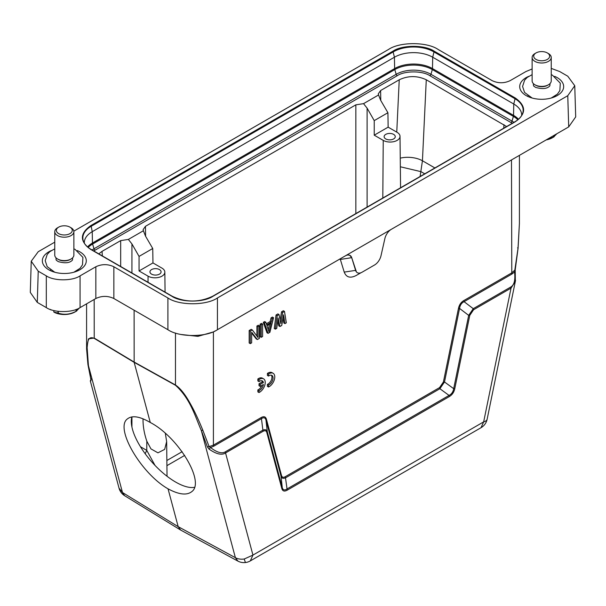 <?xml version="1.0" encoding="UTF-8"?>
<svg xmlns="http://www.w3.org/2000/svg" width="606" height="606" viewBox="0 0 606 606"><rect width="100%" height="100%" fill="white"/><g stroke="black" fill="none" stroke-linecap="round" stroke-linejoin="round"><path stroke-width="0.91" d="M140.486 446.751L146.75 450.372L146.819 441.183L150.955 448.894L157.954 452.833L164.673 449.379L166.65 441.585L165.324 433.282M145.19 453.72L146.75 450.372L155.015 465.4M90.809 379.341L88.4 365.259L87.128 347.518C87.749 342.89 87.453 335.535 94.225 338.368L134.161 362.35L150.273 422.488C178.225 436.949 205.282 481.952 191.829 491.595C186.837 495.564 178.914 494.64 168.044 488.83L178.187 526.667L122.488 492.504L124.639 495.7M168.044 488.83C141.031 473.528 114.557 428.018 127.389 418.928C132.138 415.163 139.766 416.352 150.273 422.488M356.214 275.48L360.971 272.738L356.214 275.48C350.268 278.51 346.268 277.381 344.223 272.102L340.352 259.451L339.405 259.186M515.532 280.29L515.342 281.396L511.032 288.13L510.714 287.047C514.199 285.131 515.479 280.123 514.547 272.026L511.797 274.124L464.075 301.674C461.537 302.947 460.03 305.197 459.553 308.416L444.501 381.977L439.888 388.726L285.668 477.763C283.237 478.823 281.699 478.346 281.055 476.339L265.996 420.163C265.284 417.625 263.769 417.125 261.451 418.663L261.133 417.579C263.89 416.042 265.663 416.61 266.435 419.284L281.495 475.468C282.048 477.361 283.328 477.755 285.335 476.657L439.555 387.613L443.403 381.992L458.454 308.431C459.227 304.856 460.992 302.25 463.757 300.591L511.479 273.041L514.971 270.056L514.941 269.405M360.971 272.738L359.911 273.344M280.161 320.226L281.54 311.802L283.366 310.749L284.494 311.401L286.32 322.831L284.949 323.619L283.578 314.847L281.76 325.46L279.934 326.513L278.109 318.006L276.737 328.361L275.374 329.149L277.2 315.612L279.018 314.559L280.843 323.596L282.669 312.454L284.494 311.401M284.949 323.619L283.82 322.968L283.047 317.976M279.934 326.513L278.805 325.861L277.73 320.854M275.374 329.149L274.245 328.497L276.071 314.961L277.896 313.908L279.018 314.559M268.079 333.361L266.951 332.709L263.299 322.339L264.67 321.544L265.799 322.195L266.708 324.854L271.268 322.225L272.177 318.514L273.548 317.718L269.897 332.308L268.079 333.361L264.428 322.99L265.799 322.195M266.337 323.771L270.14 321.574L271.056 317.862L272.42 317.074L273.548 317.718M261.231 337.307L260.11 336.663L260.11 324.18L261.474 323.392L262.603 324.043L262.603 336.519L261.231 337.307L261.231 324.831L262.603 324.043M256.914 336.057L256.914 326.02L258.285 325.233L259.413 325.884L259.413 338.36L257.361 339.549L251.657 332.217L251.657 342.837L250.293 343.632L250.293 331.149L252.338 329.967L258.042 337.557L258.042 326.672L259.413 325.884M257.361 339.549L256.232 338.898L251.657 333.012M250.293 343.632L249.164 342.981L249.164 330.497L251.217 329.316L252.338 329.967M261.86 385.401A5.56 3.212 -60 0 1 257.861 389.923L257.861 391.885L258.989 392.536L259.944 392.006A7.961 4.598 120 0 0 264.867 384.984A7.961 4.598 120 0 0 263.58 378.826A7.961 4.598 120 0 0 258.989 379.614L257.861 378.962L257.861 380.947L258.989 381.598A5.56 3.212 -60 0 1 262.36 380.924A5.56 3.212 -60 0 1 263.421 382.53L262.292 381.878L259.02 383.772L259.02 385.734L260.148 386.386L263.421 384.492A5.56 3.212 -60 0 1 258.989 390.575L257.861 389.923M261.739 380.697A5.56 3.212 -60 0 1 262.292 381.878M263.58 378.826L262.459 378.174A7.961 4.598 120 0 0 257.861 378.962M273.132 373.296L272.003 372.645A7.961 4.598 120 0 0 267.413 373.44L267.413 375.425L268.534 376.068L269.299 375.584A5.56 3.212 -60 0 1 271.912 375.402A5.56 3.212 -60 0 1 272.639 380.242A5.56 3.212 -60 0 1 268.534 385.045L267.413 384.401L267.413 386.363L268.534 387.007L269.496 386.484A7.961 4.598 120 0 0 274.412 379.454A7.961 4.598 120 0 0 273.132 373.296A7.961 4.598 120 0 0 268.534 374.084L267.413 373.44M271.291 375.175A5.56 3.212 -60 0 1 271.314 380.106A5.56 3.212 -60 0 1 267.413 384.401M131.896 416.898A48.563 19.824 -131.6 0 0 175.657 482.073A48.563 19.824 -131.6 0 0 194.511 487.33M146.819 441.183C144.152 433.313 142.895 425.859 143.039 418.814M269.541 324.286L268.238 329.588M180.656 530.061L237.863 561.08L235.393 557.687A12.741 9.007 -15 0 0 244.263 558.997L252.944 555.081L483.664 421.874A12.741 5.196 11.6 0 0 487.133 419.231L515.342 281.381M213.729 446.213L210.54 447.539L209.123 446.637L213.41 445.13L213.729 446.213L261.451 418.663L263.034 431.313L225.568 452.94C221.796 455.447 216.289 454.167 209.04 449.091L210.54 447.539C216.94 452.477 221.849 453.917 225.258 451.856L262.716 430.23C265.11 429.177 266.625 429.654 267.261 431.661L266.822 432.532C266.269 430.646 265.011 430.245 263.034 431.313M286.88 489.057C284.532 490.557 282.994 490.08 282.267 487.641L281.82 488.512L266.822 432.532M285.335 476.657L287.206 490.171C284.396 491.739 282.608 491.186 281.82 488.512M443.403 381.992L444.501 381.977L453.682 388.673C453.167 391.832 451.629 394.082 449.069 395.423L449.394 396.529L287.206 490.171M458.454 308.431L459.553 308.416L468.68 315.37L453.682 388.673L454.78 388.658C454.008 392.218 452.212 394.839 449.394 396.529M463.757 300.591L464.067 301.682L473.256 308.674L468.68 315.37L469.779 315.355L454.78 388.658M510.714 287.047L473.256 308.674L473.566 309.757L469.779 315.355M515.342 281.396L515.214 269.814L518.085 248.263L519.41 223.409L518.009 248.399L517.6 247.824L518.009 248.399L514.547 272.026L515.115 272.382M266.935 325.786L271.041 323.415L268.988 331.77L266.935 325.786M180.618 530.038L178.187 526.667L235.393 557.687L201.298 430.442L207.419 446.948L209.04 449.091M90.847 379.454L90.885 380.871L90.294 380.901L91.362 378.848M207.419 446.948L209.123 446.637L202.874 430.343L201.298 430.442C195.155 416.534 190.39 398.672 175.505 385.295L175.467 384.984C180.414 388.325 185.421 394.665 190.489 403.99C194.329 410.701 198.457 419.488 202.874 430.343M91.059 379.773L90.885 380.871M90.302 380.916L119.041 488.178L122.488 492.504L87.991 364.017M281.495 475.468L281.055 476.339L282.26 487.641L267.261 431.661L265.996 420.163L266.435 419.284M286.873 489.065L449.069 395.423L439.888 388.726L439.555 387.613M282.669 312.454L281.54 311.802M276.071 314.961L277.2 315.612M263.299 322.339L264.428 322.99M270.14 321.574L271.268 322.225M271.056 317.862L272.177 318.514M261.231 324.831L260.11 324.18M258.042 326.672L256.914 326.02M249.164 330.497L250.293 331.149M175.505 385.295L134.161 362.35L134.115 310.204M90.87 379.5L87.931 364.539L86.59 348.958L88.461 338.845L94.188 338.057L134.115 362.04L175.467 384.984L175.467 333.027M351.73 257.732A9.552 5.515 120 0 0 350.041 255.437A9.552 5.515 120 0 0 345.261 255.906L391.34 229.303A9.552 5.515 120 0 0 384.871 238.597L381.007 255.717A9.552 5.515 -60 0 1 374.531 265.011L362.07 272.208A9.552 5.515 -60 0 1 357.29 272.677A9.552 5.515 -60 0 1 355.601 270.382L351.73 257.732L356.434 271.965M340.352 259.451L351.639 257.679L349.92 255.437L348.261 254.99M180.959 334.474L197.927 336.353L213.41 331.929L215.228 330.876L213.41 331.929L213.41 445.13L261.133 417.579M391.34 229.303L568.708 126.904L575.7 116.913L574.753 85.711L567.769 76.204L559.694 71.546L551.24 68.395M54.76 242.165L38.231 251.71L31.247 261.216L30.3 292.418L37.292 302.402L46.306 307.606C53.904 312.87 72.47 312.87 80.075 307.606L95.839 298.508L95.839 266.761C101.846 263.958 107.845 263.958 113.852 266.761L167.9 297.963C179.05 305.682 206.282 305.682 217.433 297.963L567.769 95.703L574.753 85.711M113.852 266.761L113.852 298.508L167.9 329.709C179.05 337.421 206.282 337.421 217.433 329.709L345.261 255.906M113.852 298.508C107.845 295.698 101.846 295.698 95.839 298.508M556.111 96.172A21.771 12.567 0 0 0 555.399 95.824M527.97 95.824A21.771 12.567 0 0 0 527.258 96.172M78.742 270.374A21.771 12.567 0 0 0 78.03 270.026M50.601 270.026A21.771 12.567 0 0 0 49.889 270.374M31.247 261.216L38.231 271.2L46.306 275.859C53.904 281.123 72.47 281.123 80.075 275.859L95.839 266.761M532.129 68.963L525.925 71.546L510.161 80.643C504.154 83.454 498.155 83.454 492.148 80.643L438.1 49.442C426.95 41.731 399.718 41.731 388.567 49.442L73.826 231.159M554.657 76.364A21.975 12.688 180 0 1 563.656 86.681A21.975 12.688 180 0 1 557.225 95.574A21.975 12.688 180 0 1 533.341 98.339A21.975 12.688 180 0 1 519.713 86.681A21.975 12.688 180 0 1 526.152 77.629A21.975 12.688 180 0 1 528.712 76.364M77.288 250.566A21.975 12.688 180 0 1 86.287 260.883A21.975 12.688 180 0 1 79.848 269.776A21.975 12.688 180 0 1 55.972 272.541A21.975 12.688 180 0 1 42.344 260.883A21.975 12.688 180 0 1 48.775 251.838A21.975 12.688 180 0 1 51.343 250.566M84.317 243.15A27.065 15.627 180 0 1 84.31 242.983A27.065 15.627 180 0 1 92.233 231.681L394.423 57.222A27.065 15.627 180 0 1 432.699 57.222L513.767 104.02A27.065 15.627 180 0 1 521.69 115.314A27.065 15.627 180 0 1 521.683 115.481M159.454 269.579A5.575 3.219 180 0 1 161.082 271.874A5.575 3.219 180 0 1 157.628 274.836A5.575 3.219 180 0 1 151.568 274.132A5.575 3.219 180 0 1 149.94 271.874A5.575 3.219 180 0 1 153.363 268.89A5.575 3.219 180 0 1 159.454 269.579M393.635 134.38A5.575 3.219 180 0 1 395.263 136.676A5.575 3.219 180 0 1 391.809 139.63A5.575 3.219 180 0 1 385.749 138.925A5.575 3.219 180 0 1 384.121 136.676A5.575 3.219 180 0 1 387.545 133.684A5.575 3.219 180 0 1 393.635 134.38M152.962 262.928L161.969 268.132A9.832 5.674 180 0 1 164.847 272.109A9.832 5.674 180 0 1 158.802 277.381A9.832 5.674 180 0 1 148.061 276.154L139.054 270.958L152.962 262.928L152.742 248.505L139.054 256.406L131.934 243.923L131.934 272.995M388.135 127.154L397.142 132.35A9.832 5.674 180 0 1 400.021 136.335A9.832 5.674 180 0 1 393.976 141.607A9.832 5.674 180 0 1 383.234 140.38L374.228 135.183L388.135 127.154L387.916 112.724L374.228 120.624L367.107 108.148L367.107 207.085M374.228 135.183L374.228 120.624M387.916 112.724L380.666 100.316L378.561 94.983L363.539 103.649L355.851 104.838L145.448 226.318L143.114 229.629L143.387 230.757L145.493 236.098L152.742 248.505M139.054 270.958L139.054 256.406M434.888 167.953L422.435 160.764L420.102 176.49M363.539 103.649L367.107 108.148M143.387 230.757L128.366 239.423L131.934 243.923M128.366 239.423L120.677 240.612L102.05 251.369L98.801 253.869M506.616 126.54L426.276 79.772C417.269 75.568 408.262 75.568 399.24 79.787L380.621 90.536L378.288 93.854L378.561 94.983M258.989 390.575L258.989 392.536M258.989 379.614L258.989 381.598M263.421 382.53L260.148 384.416L259.02 383.772M260.148 384.416L260.148 386.386M268.534 374.084L268.534 376.068M268.534 385.045L268.534 387.007M553.429 135.721L553.429 137.092L546.65 139.638M553.429 137.092A18.309 10.575 0 0 0 553.528 137.047A18.309 10.575 0 0 0 553.626 136.994L553.626 135.608M556.846 133.752L553.626 136.994M554.142 136.744L552.384 137.759A15.127 8.734 180 0 1 546.15 139.925M548.438 84.779L547.536 85.302A8.279 4.78 180 0 1 547.044 85.567A8.279 4.78 180 0 1 535.833 85.302L534.931 84.779A9.552 5.515 0 0 0 547.862 85.09A9.552 5.515 0 0 0 548.438 84.779A9.552 5.515 0 0 0 551.24 80.878L551.24 57.479A9.552 5.515 180 0 1 547.862 61.683A9.552 5.515 180 0 1 537.673 62.486A9.552 5.515 180 0 1 532.129 57.479A9.552 5.515 180 0 1 534.931 53.578L536.052 52.927A7.961 4.598 0 0 0 535.833 59.297A7.961 4.598 0 0 0 546.832 59.683A7.961 4.598 0 0 0 547.316 52.927A7.961 4.598 0 0 0 536.537 52.677A7.961 4.598 0 0 0 536.052 52.927M533.409 83.636L533.409 84.825A8.279 4.78 0 0 0 533.666 86.014L535.583 87.393C542.355 89.302 547.067 88.847 549.703 86.014A8.279 4.78 0 0 0 549.968 84.825L549.968 83.636M547.316 52.927L548.438 53.578A9.552 5.515 180 0 1 551.24 57.479M532.129 57.479L532.129 80.878A9.552 5.515 0 0 0 534.931 84.779M50.525 309.545L50.063 309.378M58.017 311.317L58.017 313.113L53.82 312.037L53.82 310.545M58.017 313.113A18.309 10.575 0 0 0 58.267 313.166L58.267 311.348M76.061 309.477L76.061 311.295C70.167 314.461 64.236 315.082 58.267 313.166M76.061 311.295A18.309 10.575 0 0 0 76.159 311.249A18.309 10.575 0 0 0 76.258 311.204L76.258 309.401M79.484 307.939L76.258 311.204M50.525 309.795L51.813 309.984M76.765 310.946L75.008 311.961A15.127 8.734 180 0 1 54.593 312.476L53.82 312.037M71.069 258.982L70.167 259.504A8.279 4.78 180 0 1 69.667 259.769A8.279 4.78 180 0 1 58.464 259.504L57.562 258.982A9.552 5.515 0 0 0 70.493 259.292A9.552 5.515 0 0 0 71.069 258.982A9.552 5.515 0 0 0 73.871 255.088L73.871 231.681A9.552 5.515 180 0 1 70.493 235.893A9.552 5.515 180 0 1 60.297 236.688A9.552 5.515 180 0 1 54.76 231.681A9.552 5.515 180 0 1 57.562 227.78L58.684 227.136A7.961 4.598 0 0 0 58.456 233.499A7.961 4.598 0 0 0 69.463 233.886A7.961 4.598 0 0 0 69.948 227.136A7.961 4.598 0 0 0 59.168 226.879A7.961 4.598 0 0 0 58.684 227.136M56.032 257.838L56.032 259.027A8.279 4.78 0 0 0 56.297 260.216L58.214 261.595C64.986 263.504 69.69 263.049 72.334 260.216A8.279 4.78 0 0 0 72.591 259.027L72.591 257.838M69.948 227.136L71.069 227.78A9.552 5.515 180 0 1 73.871 231.681M54.76 231.681L54.76 255.088A9.552 5.515 0 0 0 57.562 258.982M511.797 274.124L511.479 159.939M473.566 309.757L511.032 288.13L483.664 421.874L481.02 427.707L250.301 560.914L252.944 555.081L225.258 451.856M244.263 558.997A12.741 1.447 81.6 0 0 245.801 562.482A12.741 12.741 0 0 0 250.301 560.914M94.225 338.368L94.188 299.462M344.223 272.102L355.601 270.382M80.075 307.606L80.075 275.859M167.9 297.963L167.9 329.709M217.433 297.963L217.433 329.709M567.769 95.703L568.708 126.904M38.231 271.2L37.292 302.402M46.306 275.859L46.306 307.606M90.756 249.437L171.824 296.236C181.103 302.659 203.775 302.659 213.054 296.236L515.244 121.776C526.364 113.837 526.364 105.906 515.244 97.967L434.176 51.169C424.897 44.746 402.225 44.746 392.946 51.169L90.756 225.629C79.636 233.568 79.636 241.499 90.756 249.437L91.195 249.581M213.054 296.236L212.623 296.379M514.805 121.92L515.244 121.776M171.824 296.236L172.255 296.379M90.756 225.629L91.195 226.28L393.377 51.813A28.543 16.476 180 0 1 433.745 51.813L514.805 98.611A28.543 16.476 180 0 1 522.713 113.178A28.543 16.476 180 0 1 515.13 121.723M90.87 249.392A28.543 16.476 180 0 1 83.287 240.84L83.287 240.84A28.543 16.476 180 0 1 91.195 226.28L92.233 231.681L92.453 243.036L394.635 68.576L394.423 57.222L392.946 51.169M434.176 51.169L432.699 57.222L432.487 68.576L513.547 115.375L513.767 104.02L515.244 97.967M87.552 246.93A26.762 15.453 180 0 1 92.453 243.036A3.181 1.841 60 0 0 92.612 244.036L394.794 69.576A3.181 1.841 60 0 1 394.635 68.576A26.762 15.453 180 0 1 432.487 68.576A3.181 1.841 120 0 1 432.32 69.576L513.388 116.375A3.181 1.841 120 0 0 513.547 115.375A26.762 15.453 180 0 1 518.448 119.261M88.173 247.437A26.535 15.317 180 0 1 92.612 244.036L93.983 248.778L396.165 74.311L394.794 69.576A26.535 15.317 180 0 1 432.32 69.576L430.957 74.311L512.017 121.109L513.388 116.375A26.535 15.317 180 0 1 517.827 119.776M148.016 282.282L148.061 276.154M382.803 198.026L383.234 140.38M424.738 173.808L421.049 171.68L400.346 166.779M92.097 249.998A24.604 14.203 180 0 1 93.983 248.778A1.591 0.917 60 0 0 95.028 250.195L397.21 75.727A1.591 0.917 60 0 1 396.165 74.311A24.604 14.203 180 0 1 430.957 74.311A1.591 0.917 120 0 1 429.912 75.727L510.972 122.533A1.591 0.917 120 0 0 512.017 121.109A24.604 14.203 180 0 1 513.903 122.329M131.934 416.898L131.934 427.01M426.276 79.772L422.435 160.764A19.104 10.188 2.7 0 0 400.255 158.151M166.915 465.666L184.694 455.401M182.126 451.705L166.862 460.515M93.786 250.967L95.028 250.195M397.21 75.727C404.566 70.637 422.556 70.637 429.912 75.727M510.972 122.533L512.214 123.306M355.851 104.838L355.851 213.585M145.448 226.318L145.599 236.264M120.677 240.612L120.677 266.496M102.05 251.369L102.353 255.914M503.972 124.631L503.753 128.192M399.24 79.787L396.756 132.131M380.621 90.536L380.765 100.49M166.658 441.585L167.029 476.248M481.02 427.707A12.741 12.741 0 0 0 487.133 419.231M238.022 561.164A12.741 12.741 0 0 0 245.801 562.482M180.383 529.902L124.684 495.738M519.41 223.409L519.41 155.363M86.59 348.958L86.59 303.848M522.713 113.178C521.683 116.428 519.084 119.284 514.926 121.745L212.736 296.205C199.207 302.614 185.671 302.614 172.142 296.205L91.074 249.407C86.916 246.945 84.317 244.089 83.287 240.84M164.847 272.109L165.059 292.122M400.021 136.335L400.566 187.762M119.041 488.178A12.741 12.741 0 0 0 124.533 495.64M532.121 98.02L524.554 92.438L522.577 86.453L524.607 80.174L527.22 77.424L532.129 74.652M551.24 74.652L552.445 75.167L560.285 83.166L559.876 90.582L557.399 94.135L551.248 98.02M54.752 272.223L47.185 266.64L45.208 260.663L47.238 254.376L49.851 251.626L54.76 248.861M73.871 248.861L75.076 249.369L82.916 257.368L82.499 264.784L80.03 268.337L73.879 272.223"/></g></svg>
